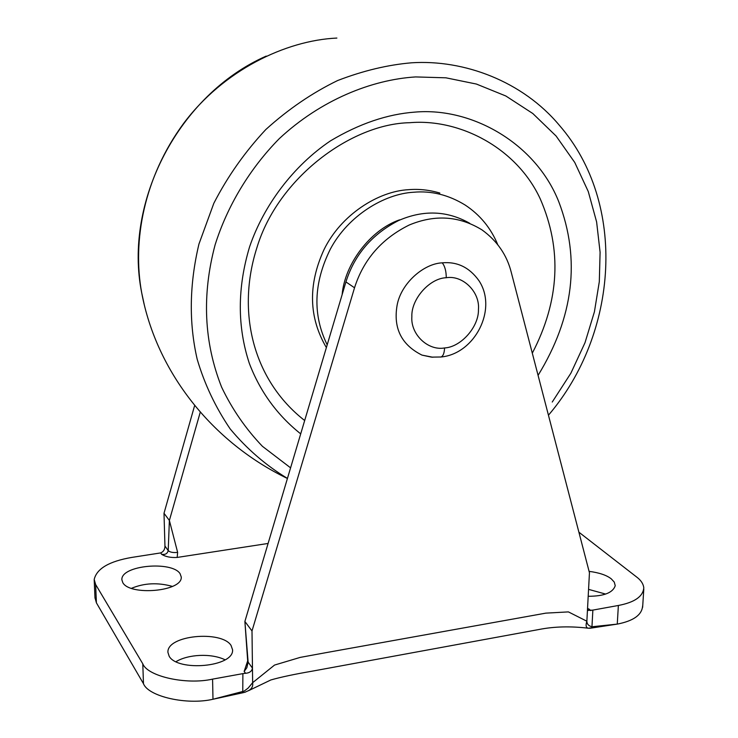 <?xml version="1.0" encoding="UTF-8"?>
<svg xmlns="http://www.w3.org/2000/svg" width="738" height="738" viewBox="0 0 738 738"><rect width="100%" height="100%" fill="white"/><g stroke="black" fill="none" stroke-linecap="round" stroke-linejoin="round"><path stroke-width="1.11" d="M444.562 347.949C428.095 351.02 410.476 334.434 411.859 316.667C411.048 299.158 429.59 278.189 446.259 277.728C463.012 274.942 480.078 292.082 478.445 309.517C478.971 326.75 460.992 347.155 444.562 347.949C444.359 353.013 443.187 356.03 441.056 356.989L440.411 357.072M432.865 357.247L421.998 355.116C401.518 344.886 393.206 328.327 397.072 305.449C400.845 283.632 423.455 263.623 442.228 262.839C457.246 261.455 469.497 267.424 478.99 280.744C497.846 309.176 474.82 353.899 441.056 356.989L431.389 357.127L421.998 355.116M200.284 412.099L169.38 520.465L164.002 513.27L164.952 546.037C164.925 549.423 163.504 551.71 160.7 552.91L131.899 557.402C109.289 561.249 96.724 568.601 94.196 579.45L95.626 584.496L96.41 602.845L94.981 597.697M161.65 554.247C165.22 554.93 167.415 553.703 168.209 550.585L169.38 520.465L177.637 552.384L177.175 557.439C170.681 557.808 165.487 556.756 161.604 554.293L160.7 552.91M587.586 608.73L589.025 609.016M469.737 223.3C447.237 210.607 423.501 209.684 398.538 220.561C372.081 234.177 354.544 254.628 345.919 281.925L244.887 621.451L251.999 630.972L354.526 287.783C363.53 259.555 381.74 238.642 409.184 225.035C434.986 214.278 459.267 215.911 482.034 229.915C497.154 240.883 506.886 254.997 511.24 272.248L589.45 572.762L587.586 607.623L588.131 610.409L592.863 610.105L591.959 626.756L617.263 624.108C633.545 620.935 641.995 614.874 642.614 605.926M578.887 532.181L636.783 577.125C640.916 580.243 643.25 583.749 643.785 587.651C643.185 596.424 634.708 602.365 618.37 605.474L592.863 610.105M268.097 543.454L177.175 557.439M242.756 692.779L242.885 673.628L212.581 679.126C186.29 685.104 147.582 676.405 142.794 663.822L95.626 584.496M242.885 673.628L245.514 673.296C249.527 672.991 251.843 671.276 252.461 668.167L252.645 682.678L274.554 665.058L300.181 657.401L326.011 652.65L545.871 613.13L568.417 611.903L586.867 621.221C586.959 624.099 588.656 625.944 591.959 626.756L591.276 628.075L589.404 628.296M247.682 660.861L244.887 621.451L248.125 662.115L247.682 660.861L244.14 671.469L246.852 667.705L248.125 662.115L252.461 668.167L251.999 630.972M589.09 571.35C599.339 572.716 606.756 575.234 611.322 578.896L614.256 582.097L615.234 585.668C612.946 592.743 603.933 596.276 588.195 596.276M122.822 582.688L121.871 579.782C120.774 565.188 172.055 560.732 180.072 573.675L181.253 576.987C182.683 591.59 129.906 596 122.822 582.688M169.15 656.211L167.913 652.337C166.834 635.067 221.492 630.224 231.031 645.39L232.581 649.809C234.02 667.078 177.6 671.848 169.15 656.211M244.896 692.253L248.734 690.537C251.889 688.729 253.189 686.109 252.645 682.678L248.106 688.13L244.112 691.128L212.987 699.255C186.806 705.353 148.246 696.497 143.467 683.674L96.41 602.845M164.002 513.27L194.666 405.439M587.586 607.623L586.867 621.221C585.483 625.437 585.981 627.77 588.37 628.232L590.585 627.89M588.564 589.367L605.594 594.062M175.921 661.737C187.959 654.255 211.234 653.038 225.062 659.79M131.346 588.37C144.178 583.002 157.867 582.347 172.424 586.406M342.146 294.61C344.591 264.518 370.024 230.044 399.526 219.859M290.597 467.855L262.424 446.315C245.726 428.87 232.119 409.166 221.631 387.182C203.937 342.414 201.76 294.979 215.099 244.868C227.193 206.419 249.333 169.067 279.287 138.633C320.873 99.916 371.638 79.667 415.632 76.927L445.927 77.813L476.425 84.058L505.844 95.995L532.818 113.523L556.101 136.023L574.764 162.48L588.287 191.585L596.618 221.935L600.095 252.258L599.311 281.667L594.413 311.833L585.003 342.709L570.889 373.179L552.255 402.026M300.707 433.87C277.34 415.273 260.219 391.804 249.37 363.493C237.212 326.685 237.285 287.792 249.601 246.796C263.798 205.173 293.512 165.709 330.55 140.82C359.268 123.689 387.413 114.113 414.996 112.102C472.172 107.093 535.899 143.596 558.832 201.889C580.658 259.296 573.74 317.119 538.076 375.365M304.674 420.531C252.691 379.959 236.344 311.501 256.99 247.414C278.097 177.72 351.491 123.772 409.673 122.711C460.125 118.348 516.914 148.283 540.253 198.882C562.208 249.333 559.552 300.763 532.301 353.179M326.38 347.598C308.742 317.46 307.93 284.859 323.927 249.804C340.827 214.786 378.326 191.207 408.529 189.684C418.833 188.808 429.267 189.924 439.839 193.042M446.259 277.728C446.222 271.095 444.885 266.132 442.228 262.839M164.952 546.037L168.209 550.585C169.943 552.264 173.089 552.863 177.637 552.384M589.007 609.071L590.824 610.612M245.514 673.296L244.25 671.497M142.794 663.822L143.467 683.674M212.581 679.126L212.987 699.255L242.802 692.77M618.37 605.474L617.263 624.099L591.313 628.066M354.526 287.783L345.919 281.925M144.371 305.218L141.696 292.792C132.222 241.206 143.799 177.72 183.402 123.716C223.107 70.479 285.477 40.405 336.879 38.062M287.451 478.427C265.837 465.337 246.732 448.815 230.136 428.861C215.514 407.311 204.537 384.129 197.203 359.314C188.79 322.774 189.371 284.351 198.946 244.057L213.835 203.273C227.618 176.465 244.951 151.88 265.828 129.519C288.3 109.178 312.239 92.85 337.653 80.525C363.142 70.719 387.837 64.806 411.739 62.785C464.045 59.437 522.605 81.245 559.432 125.386C627.457 203.633 618.269 333.567 548.445 415.208M327.202 344.84C312.515 314.914 313.567 283.014 330.347 249.13C348.105 215.653 384.323 193.836 413.566 192.24C431.444 190.625 448.667 194.906 465.235 205.09C480.023 214.869 490.853 228.042 497.735 244.619M245.431 692.087L242.876 692.761M94.99 598.167L94.206 579.92M642.632 607.328L643.804 589.025M588.546 628.241C570.511 626.073 553.924 626.507 538.777 629.542L312.792 671.063C294.379 674.228 280.394 677.198 270.837 679.966L248.521 690.694M287.433 478.482C212.101 442.154 156.493 371.924 141.696 292.801C123.301 201.695 178.965 94.575 266.197 56.097"/></g></svg>
